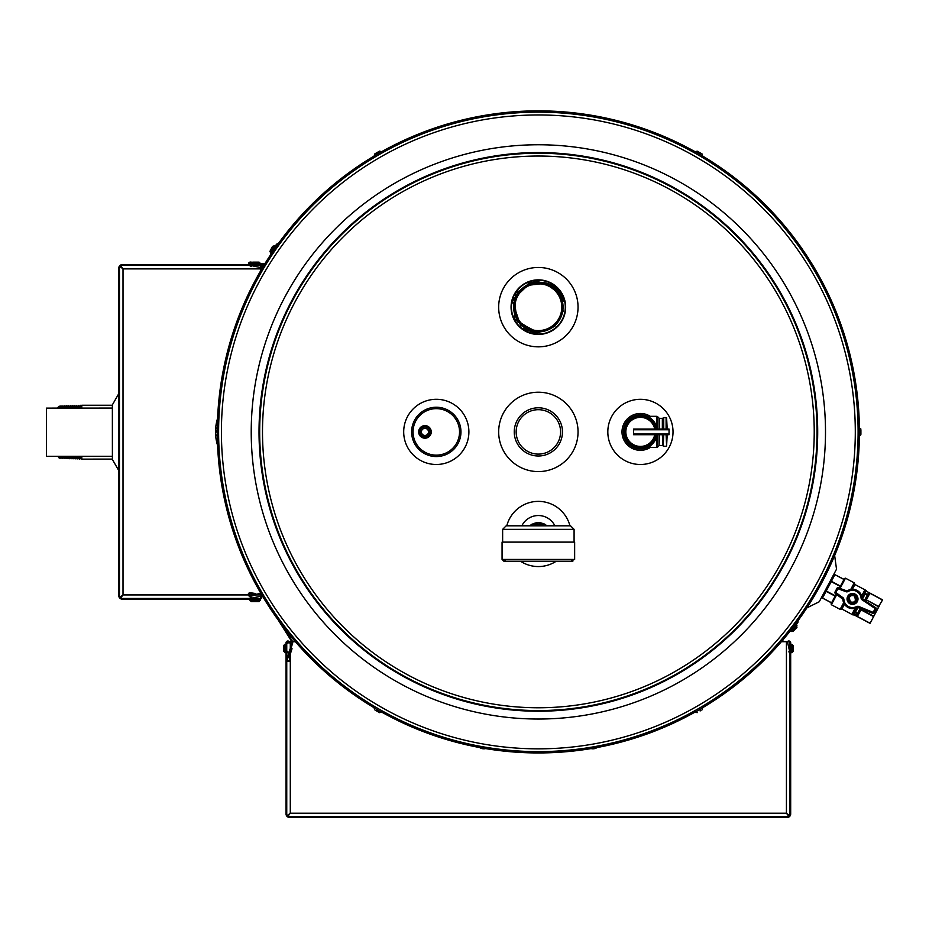 <?xml version="1.0" encoding="UTF-8"?>
<svg xmlns="http://www.w3.org/2000/svg" width="929" height="929" viewBox="0 0 929 929"><rect width="100%" height="100%" fill="white"/><g stroke="black" fill="none" stroke-linecap="round" stroke-linejoin="round"><path stroke-width="1.39" d="M539.993 334.022L538.356 334.08L514.202 318.67L515.874 292.96L535.336 280.918L554.439 286.422A26.233 26.233 0 0 1 563.915 301.217L552.662 284.948L529.902 281.952L512.343 300.891L521.343 328.03L537.647 333.941M538.356 334.08A26.929 26.929 0 0 1 523.341 284.797A26.929 26.929 0 0 1 564.124 299.301A26.929 26.929 0 0 1 538.356 334.08M538.356 331.862A24.711 24.711 0 0 0 559.757 294.795A24.711 24.711 0 0 0 516.965 294.795A24.711 24.711 0 0 0 538.356 331.862M554.439 286.422L531.133 282.126L514.016 298.453L517.337 321.852L538.356 332.617L554.764 326.439L563.229 311.087L559.618 293.936L545.648 283.357L526.104 285.505C543.883 278.212 556.483 283.45 563.915 301.217M538.356 330.596A23.446 23.446 0 0 1 518.057 295.434A23.446 23.446 0 0 1 558.654 295.434A23.446 23.446 0 0 1 538.356 330.596M540.678 282.37L526.104 285.505M59.781 456.302L59.909 458.45L60.025 456.94M61.209 408.098L60.861 405.915L61 408.11M61.755 456.302L61.988 456.998M63.184 408.098L63.056 405.857L62.975 408.098M63.729 456.302L63.962 457.056M65.158 408.098L65.03 405.799L64.949 408.098M65.692 456.302L65.831 458.636L65.959 456.302M67.132 408.098L67.004 405.729L66.923 408.098M67.666 456.302L67.91 457.173M69.106 408.098L68.978 405.671L68.897 408.098M69.64 456.29L69.768 458.752L69.907 456.29M71.08 408.098L70.952 405.601L70.871 408.098M71.614 456.29L71.858 457.289M73.054 408.098L72.915 405.532L72.845 408.098M73.577 456.29L73.832 457.335M75.028 408.098L74.889 405.474L74.819 408.098M75.551 456.29L75.795 457.393M75.981 408.098L76.642 405.416L76.793 408.098M77.525 456.29L77.769 457.451M78.977 408.098L78.837 405.358L78.756 408.098M79.488 456.29L79.743 457.509M80.347 408.086L80.591 405.288L80.73 408.086M81.462 456.29L81.717 457.567M81.729 457.184L81.752 456.29M81.822 456.29L81.822 459.123L81.682 456.29L81.822 459.123L112.397 459.1M80.951 408.086L80.695 406.844M79.639 459.054L79.708 456.29M79.511 408.086L78.837 405.358L78.721 406.902M76.793 456.29L77.885 459.007L77.734 456.29M77.002 408.098L76.747 406.96M74.819 456.29L75.911 458.938L75.76 456.29M74.889 405.474L74.784 407.018M72.845 456.29L73.937 458.88L73.797 456.29M72.915 405.532L72.81 407.076M72.95 457.544L71.963 458.821L71.823 456.29M71.777 408.098L70.952 405.601L70.836 407.146M70.128 456.29L69.989 458.763L69.849 456.29M69.803 408.098L68.967 405.659L68.839 408.098M69.989 458.763L69.001 457.416L68.014 458.705L67.887 456.302M67.829 408.098L67.004 405.729L66.888 407.262M68.014 458.705L67.027 457.358L66.04 458.647L65.913 456.302M65.854 408.098L65.03 405.787L64.914 407.32M62.754 456.302L64.078 458.578L63.938 456.302M63.88 408.098L63.056 405.845L62.951 407.378M60.954 456.302L62.104 458.52L61.964 456.302M61.906 408.098L61.093 405.915L60.977 407.436M60.257 456.302L60.13 458.461L60.002 456.302M60.78 456.302L60.13 458.461L57.819 456.302M57.795 408.11L57.97 407.32L57.97 408.11M58.573 457.672L58.515 456.302M58.179 407.703L58.341 406.948L58.585 408.11M59.27 408.11L59.189 406.101L58.341 406.948M81.694 457.045L81.566 458.914M80.138 456.29L80.242 458.38L81.531 458.984L81.346 456.29M79.418 406.368L80.173 406.008L80.01 408.086M78.802 457.289L78.756 456.29M77.955 408.098L78.605 405.358M75.864 406.763L75.772 408.098M74.006 408.098L72.926 405.543M72.032 408.098L71.928 406.879L71.835 408.098M71.963 458.821L70.883 456.29M70.058 408.098L69.71 406.948M69.001 457.416L68.909 456.302M68.084 408.098L67.736 407.007M67.027 457.358L66.934 456.302M66.098 408.098L65.762 407.065M66.04 458.647L64.972 456.302M64.124 408.098L64.043 407.134L63.706 408.098M63.079 457.231L62.998 456.302M62.15 408.098L62.069 407.192L61.732 408.098M61.105 457.173L61.035 456.302M60.176 408.11L60.095 407.262L59.77 408.11M59.131 457.114L59.061 456.302M58.202 408.11L57.97 407.32M79.859 459.054L80.347 456.29M80.893 408.086L80.916 407.041M80.591 405.288L81.113 408.086M78.814 457.37L78.512 456.29M77.711 408.098L77.85 406.693M76.898 457.66L76.538 456.29M75.725 408.098L75.876 406.751M74.924 457.602L74.575 456.29M73.751 408.098L73.658 406.821M72.706 457.544L72.601 456.29M71.684 406.89L72.694 405.555M70.976 457.474L70.627 456.29M68.758 457.416L68.665 456.302M66.783 457.358L66.691 456.302M64.902 456.302L64.809 457.3L64.728 456.302M59.932 408.11L59.189 406.101M58.899 457.114L58.817 456.302M80.997 405.625L81.787 405.253L81.787 408.086M831.606 602.758L831.072 603.769L831.536 602.886L822.479 598.067L831.606 602.758L835.136 596.128L826.078 591.308L822.548 597.939M835.136 596.128L836.228 594.072M839.363 588.162L840.292 586.431L831.223 581.612L826.241 590.995L835.299 595.814M840.478 586.071L843.985 579.487L834.916 574.668L831.397 581.299L840.455 586.118L843.962 579.533M843.985 579.487L844.519 578.477L844.055 579.359L834.916 574.668M881.818 601.202L882.55 599.832L869.068 592.656L869.532 593.933L866.362 599.902L878.637 606.428L881.818 601.202L882.167 599.786L869.695 593.155M856.782 616.31L857.072 615.66L857.386 616.391L856.782 616.31L870.043 623.359L879.612 605.348M877.847 608.669L878.474 606.742L866.362 599.902L865.166 600.645L869.068 592.656M860.986 608.495L857.479 615.091L860.986 608.495M858.059 607.299L855.47 612.165L857.63 613.303A0.708 0.627 28 0 1 857.966 614.185L859.534 611.236M866.629 597.893L868.673 594.049L869.532 593.933M855.168 608.216L852.404 613.407L853.612 613.326L856.526 615.37L857.339 613.86L855.179 612.71L855.47 612.165A0.708 0.627 28 0 0 854.552 612.374L857.223 607.357L853.612 613.326L855.144 612.78L853.856 613.953L852.404 613.407L853.612 614.15L853.147 615.021L841.883 609.029L844.438 604.222M852.369 589.311L854.935 584.504L866.2 590.496L865.712 591.39L864.376 590.879L865.596 591.32L865.456 593.399L864.829 593.062L862.124 598.148L864.783 593.132A0.708 0.627 28 0 0 865.12 594.014L862.542 598.88M860.649 609.134L873.481 616.124L874.735 614.522M872.97 617.843L873.318 616.426L861.044 609.9L857.386 616.391M857.316 616.438L869.788 623.069L870.763 621.989M856.677 616.252L853.414 614.522M865.933 590.995L868.778 592.505M844.519 578.477L845.471 578.186L840.037 588.417M864.829 593.062L864.376 590.879L861.682 595.965M864.574 600.239L867.57 594.606L868.197 594.943A0.708 0.627 28 0 1 867.28 595.164L865.12 594.014L865.41 593.468L867.57 594.606L868.708 592.47M856.19 615.997L857.479 615.091L857.873 615.857M860.602 609.215L861.044 609.9L861.647 608.762M865.503 599.995L866.2 600.204L865.758 601.04M846.749 590.867L838.004 587.674L846.784 591.204L846.54 591.866L847.805 591.727L847.411 591.134A9.336 9.336 0 0 1 861.833 598.439L862.124 598.276A9.638 9.638 0 0 0 847.364 590.798M835.055 593.225L842.882 599.24A9.638 9.638 0 0 0 857.328 607.299L873.016 613.395L857.931 606.916L858.199 606.265L856.933 606.358L857.293 606.962A9.336 9.336 0 0 1 843.184 599.089L843.892 599.077L843.3 597.962L842.882 598.531L835.055 593.225L837.145 587.999L834.846 592.319M875.954 607.868L861.125 598.473L861.752 599.577L862.147 598.984L875.954 607.868L873.91 613.07L876.175 608.785M873.91 613.07L873.016 613.395M857.955 607.252L857.328 607.299M837.145 587.999L838.004 587.674M850.279 603.153A4.761 4.761 0 0 0 856.724 601.191A4.761 4.761 0 0 0 854.75 594.746A4.761 4.761 0 0 0 848.305 596.708A4.761 4.761 0 0 0 850.279 603.153M854.134 595.907A3.449 3.449 0 0 1 854.343 601.876A3.449 3.449 0 0 1 849.071 599.066A3.449 3.449 0 0 1 854.134 595.907M418.665 431.892A6.294 6.294 0 0 0 428.106 437.35A6.294 6.294 0 0 0 428.106 426.446A6.294 6.294 0 0 0 418.665 431.892M419.989 431.892A4.959 4.959 0 0 0 427.433 436.189A4.959 4.959 0 0 0 427.433 427.595A4.959 4.959 0 0 0 419.989 431.892A4.959 4.959 0 0 1 427.433 427.595A4.959 4.959 0 0 1 427.433 436.189A4.959 4.959 0 0 1 419.989 431.892A4.959 4.959 0 0 1 427.433 427.595A4.959 4.959 0 0 1 427.433 436.189A4.959 4.959 0 0 1 419.989 431.892M411.628 431.892A24.665 24.665 0 0 1 448.626 410.537A24.665 24.665 0 0 1 448.626 453.259A24.665 24.665 0 0 1 411.628 431.892A24.665 24.665 0 0 1 448.626 410.537A24.665 24.665 0 0 1 448.626 453.259A24.665 24.665 0 0 1 411.628 431.892M560.57 431.892A22.215 22.215 0 0 1 527.254 451.134A22.215 22.215 0 0 1 527.254 412.662A22.215 22.215 0 0 1 560.57 431.892M562.463 431.892A24.096 24.096 0 0 1 526.313 452.771A24.096 24.096 0 0 1 526.313 411.024A24.096 24.096 0 0 1 562.463 431.892M112.363 408.075L46.45 408.11L46.462 432.217L46.485 456.313L112.397 456.267M787.386 641.695A1.846 1.846 0 0 1 790.684 642.833L790.684 813.932A3.542 3.542 0 0 1 787.142 817.474L289.581 817.474A3.542 3.542 0 0 1 286.039 813.932L286.039 642.833A1.846 1.846 0 0 1 289.325 641.695M288.977 643.089A1.138 1.138 0 0 0 288.002 641.707A1.138 1.138 0 0 0 286.747 642.833L286.747 813.932A2.833 2.833 0 0 0 289.581 816.765L787.142 816.765A2.833 2.833 0 0 0 789.975 813.932L789.975 642.833A1.138 1.138 0 0 0 788.709 641.707A1.138 1.138 0 0 0 787.734 643.089L789.94 652.611M789.244 652.773L788.93 651.392L789.615 651.229M286.782 652.611L287.096 651.229L287.793 651.392L287.467 652.773M789.975 815.976L786.433 813.223L786.433 641.695L781.37 641.695A321.051 321.051 0 0 0 782.195 640.731L782.648 641.695M374.19 707.793A321.051 321.051 0 0 1 283.531 627.168A321.051 321.051 0 0 0 295.352 641.695L292.565 641.695M291.845 641.695L290.289 641.695L290.289 648.326M786.433 641.695L788.837 641.695M789.267 815.976L786.433 813.223L789.185 816.765M287.525 816.765L290.289 813.223L286.747 815.976M287.525 816.057L290.289 813.223L287.456 815.976M287.874 641.695L290.289 641.695M287.456 643.112L287.456 641.776M292.043 648.663L290.405 653.749A2.16 2.16 0 0 0 290.301 654.399L290.289 813.223L786.433 813.223L789.185 816.057M250.319 265.369L259.644 267.355A1.022 1.022 0 0 0 260.863 266.46A1.022 1.022 0 0 0 259.853 265.334L122.303 265.334A2.833 2.833 0 0 0 119.469 268.167L119.469 595.628A2.833 2.833 0 0 0 122.303 598.462L259.853 598.462A1.022 1.022 0 0 0 260.863 597.335A1.022 1.022 0 0 0 259.644 596.441L250.319 598.427M260.875 267.749A1.73 1.73 0 0 0 259.853 264.626L122.303 264.626A3.542 3.542 0 0 0 118.761 268.167L118.761 595.628A3.542 3.542 0 0 0 122.303 599.17L259.853 599.17A1.73 1.73 0 0 0 260.875 596.046M250.168 597.73L251.55 597.44L251.701 598.125M251.701 265.659L251.55 266.356L250.168 266.066M256.578 594.92L260.875 594.92L260.875 594.084M260.875 593.399L260.875 593.364A321.051 321.051 0 0 0 260.898 593.41A321.051 321.051 0 0 1 217.34 436.131M261.572 266.24L263.325 266.275A321.051 321.051 0 0 0 260.875 270.432L260.875 268.876L123.011 268.876L120.259 265.334M217.607 418.282A45.358 45.358 0 0 0 217.607 445.514M120.259 598.462L123.011 594.92L119.469 597.672M120.259 597.753L123.011 594.92L120.178 597.672M119.469 266.124L123.011 268.876L120.259 266.042M260.875 266.356L260.875 268.876M120.178 266.124L123.011 268.876L123.011 594.92L248.298 594.92M120.445 596.906A2.833 2.833 0 0 0 120.886 597.568M120.886 266.228A2.833 2.833 0 0 0 120.445 266.878M248.566 264.626A1.974 1.974 0 0 1 250.702 262.071L264.591 263.871A2.264 2.264 0 0 0 264.788 263.882A321.051 321.051 0 0 1 271.303 253.71M249.309 264.626A1.289 1.289 0 0 1 250.609 262.756L264.393 264.533A321.051 321.051 0 0 0 263.731 265.601L261.386 265.555M272.29 252.247L276.029 245.012A2.95 2.95 0 0 1 277.748 243.561L278.549 243.305A321.051 321.051 0 0 1 374.19 156.002A321.051 321.051 0 0 0 217.34 427.665M275.379 247.741L276.633 245.326A2.264 2.264 0 0 1 277.876 244.234A321.051 321.051 0 0 0 275.379 247.741M783.402 641.695L782.764 640.336A2.264 2.264 0 0 1 782.682 640.162A321.051 321.051 0 0 0 790.347 630.826L790.997 631.465L793.424 630.977M791.438 629.432L797.163 623.638A2.95 2.95 0 0 0 798.011 621.547L798.011 620.711A321.051 321.051 0 0 0 806.871 607.88L819.25 601.76L836.518 569.198L834.648 555.53A321.051 321.051 0 0 0 859.383 436.131A321.051 321.051 0 0 1 702.533 707.793M794.759 625.101L796.676 623.162A2.264 2.264 0 0 0 797.337 621.64A321.051 321.051 0 0 1 794.759 625.101M290.289 659.648A1.777 1.777 0 0 1 288.234 661.39A1.777 1.777 0 0 1 286.829 659.102L291.927 643.228A2.16 2.16 0 0 0 291.694 641.416L262.524 595.083A2.16 2.16 0 0 0 260.248 594.13L250.4 596.255A1.777 1.777 0 0 1 248.252 594.583A1.777 1.777 0 0 1 250.261 592.76L255.626 593.503M262.524 595.083L263.093 594.723A2.833 2.833 0 0 0 260.097 593.457L250.261 595.594A1.092 1.092 0 0 1 248.937 594.56A1.092 1.092 0 0 1 250.168 593.434L254.836 594.072L254.929 593.399M291.822 649.336L291.172 649.127L289.755 653.54A2.833 2.833 0 0 0 289.627 654.399L289.604 659.636A1.092 1.092 0 0 1 288.338 660.716A1.092 1.092 0 0 1 287.467 659.3L292.565 643.425A2.833 2.833 0 0 0 292.275 641.056L291.694 641.416M255.533 594.177L254.836 594.072M291.172 649.127L291.392 648.454M263.093 594.723L262.907 595.686M291.323 640.813L291.892 640.453L263.476 595.326M291.892 640.453L292.275 641.056M485.646 748.588A321.051 321.051 0 0 0 591.065 748.588M597.138 747.52A321.051 321.051 0 0 0 695.206 712.02M859.383 427.665A321.051 321.051 0 0 0 702.533 156.002A321.051 321.051 0 0 1 859.383 427.665M695.206 151.775A321.051 321.051 0 0 0 381.517 151.775A321.051 321.051 0 0 1 695.206 151.775M261.351 594.177A321.051 321.051 0 0 0 278.363 620.235A321.051 321.051 0 0 1 261.351 594.177M381.517 712.02A321.051 321.051 0 0 0 479.573 747.52M650.242 447.488A18.429 18.429 0 0 1 622.72 426.783A18.429 18.429 0 0 1 650.242 416.308M640.429 464.5A32.608 32.608 0 0 1 612.188 415.6A32.608 32.608 0 0 1 668.659 415.6A32.608 32.608 0 0 1 640.429 464.5M460.83 453.364A32.608 32.608 0 0 1 405.439 442.413A32.608 32.608 0 0 1 442.622 399.911A32.608 32.608 0 0 1 460.83 453.364M532.874 524.037A11.345 11.345 0 0 1 543.848 524.037M521.831 525.814A18.429 18.429 0 0 1 554.892 525.814M556.204 561.244A32.608 32.608 0 0 1 520.519 561.244M506.793 525.814A32.608 32.608 0 0 1 569.93 525.814M538.356 267.459A39.692 39.692 0 0 1 572.728 326.996A39.692 39.692 0 0 1 503.982 326.996A39.692 39.692 0 0 1 538.356 267.459M538.356 279.861A27.289 27.289 0 0 1 561.987 320.795A27.289 27.289 0 0 1 514.724 320.795A27.289 27.289 0 0 1 538.356 279.861M516.652 465.127A39.692 39.692 0 0 1 520.437 396.486A39.692 39.692 0 0 1 577.989 434.087A39.692 39.692 0 0 1 516.652 465.127M598.055 746.626L589.903 748.066M598.171 746.684L589.822 748.159A7.583 7.583 0 0 0 598.171 746.684L598.16 746.544M486.819 748.066L478.656 746.626M486.901 748.159L478.551 746.684A7.583 7.583 0 0 0 486.901 748.159L486.935 748.031M258.413 599.17L257.031 601.667L252.003 601.667M796.153 624.66L796.954 627.4L792.948 631.453L790.997 631.465L796.943 625.449L796.478 627.876M260.445 599.17L259.063 601.667L256.358 601.667M258.401 601.667L260.445 600.285M249.947 599.17L249.947 600.285L258.413 600.285L257.031 601.667M252.793 262.129L259.063 262.129L260.445 263.511L259.063 262.129M259.853 264.626L260.445 264.022M271.477 253.803L269.898 251.434L272.209 246.963M270.2 250.83L270.49 253.292L274.38 245.779L272.511 246.371L275.367 246.29M255.847 262.129L255.138 262.129M701.012 710.43L700.106 710.952M793.18 646.352L793.18 650.648M793.18 647.548L793.18 646.839M793.18 647.989L793.18 649.452M286.039 652.727L283.542 651.345L283.542 646.317M283.542 650.672L284.924 652.727L284.924 644.273L283.542 645.655L286.039 644.273M860.904 429.848L860.904 433.948M860.904 433.053L860.904 431.346M697.865 151.543L701.407 153.587M698.922 152.147L701.093 153.401M375.316 153.587L378.544 151.717M376.373 152.971L375.699 153.355M215.807 432.449L215.807 430.208M378.463 712.032L375.85 710.522M529.971 525.814A11.694 11.694 0 0 1 532.166 524.037L544.545 524.037A11.694 11.694 0 0 1 546.751 525.814M574.087 542.106L574.087 529.356L502.635 529.356L506.177 525.814L570.534 525.814L574.087 529.356M571.544 560.71L574.645 559.432L574.645 542.106L502.066 542.106L502.066 559.432L503.89 561.244L572.833 561.244M118.761 393.675L112.363 404.881L112.397 459.46L118.761 470.573M669.043 434.726L633.624 434.726L633.624 429.059L669.043 429.059L669.043 434.726M639.291 434.273L633.624 434.273M657.418 434.621L656.919 438.093L647.095 447.546M650.277 445.99L650.915 445.56M647.374 416.308L656.919 425.691L656.919 416.308L647.374 416.308L656.919 425.691L657.418 429.163M651.264 445.003L656.919 438.093L656.919 447.488L647.374 447.488M657.337 428.315L657.244 429.186M657.337 435.48L656.594 437.176A17.012 17.012 0 0 1 630.419 445.653A17.012 17.012 0 0 1 630.419 418.143A17.012 17.012 0 0 1 656.594 426.62L657.082 428.339L656.397 426.69A16.803 16.803 0 0 0 630.547 418.305A16.803 16.803 0 0 0 630.547 445.49A16.803 16.803 0 0 0 656.397 437.106L657.07 434.575M657.244 434.598L656.896 435.399M656.397 426.69L656.594 426.62A17.012 17.012 0 0 0 630.419 418.143A17.012 17.012 0 0 0 630.419 445.653A17.012 17.012 0 0 0 656.594 437.176L656.397 437.106M657.07 429.221L656.896 428.385M655.932 434.726A15.758 15.758 0 0 1 631.732 445.049A15.758 15.758 0 0 1 631.732 418.747A15.758 15.758 0 0 1 655.932 429.059A15.758 15.758 0 0 0 631.732 418.747A15.758 15.758 0 0 0 631.732 445.049A15.758 15.758 0 0 0 655.932 434.726M655.212 429.059A15.05 15.05 0 0 0 625.368 431.892A15.05 15.05 0 0 0 655.212 434.726M666.604 434.726L666.604 446.036L667.185 434.726M667.185 429.059L666.604 417.76L666.604 429.059M654.736 429.059A14.597 14.597 0 0 0 625.832 431.892A14.597 14.597 0 0 0 654.736 434.726M857.966 614.185L857.339 613.86L860.324 608.228M836.808 594.502L831.362 604.721L831.072 603.769M850.709 589.485L854.239 582.843L845.471 578.186M831.362 604.721L840.13 609.378L843.66 602.747M854.552 612.374L855.144 612.78M865.456 593.399L864.783 593.132M858.199 606.265L873.144 612.35L875.153 608.553L861.752 599.577M861.125 598.473A8.628 8.628 0 0 0 847.805 591.727M846.54 591.866L837.912 588.719L835.868 592.563L843.3 597.962M843.892 599.077A8.628 8.628 0 0 0 856.933 606.358M855.086 594.119A5.469 5.469 0 0 1 855.412 603.595A5.469 5.469 0 0 1 847.051 599.135A5.469 5.469 0 0 1 855.086 594.119M835.45 593.143L835.241 592.237A0.708 0.708 77 0 0 835.45 593.143M837.284 588.382L838.155 588.045A0.708 0.708 159 0 0 837.284 588.382M872.877 613.001A0.708 0.708 -19.9 0 0 873.759 612.687L872.877 613.001M875.78 608.89A0.708 0.708 -104.1 0 0 875.548 607.972L875.78 608.89M421.406 431.892A3.542 3.542 0 0 0 426.725 434.969A3.542 3.542 0 0 0 426.725 428.826A3.542 3.542 0 0 0 421.406 431.892M413.045 431.892A23.248 23.248 0 0 0 447.917 452.028A23.248 23.248 0 0 0 447.917 411.768A23.248 23.248 0 0 0 413.045 431.892M290.289 650.544L290.289 651.903M249.007 594.92L253.373 594.92M271.001 607.264A319.75 319.75 0 0 0 852.88 374.306A319.75 319.75 0 0 0 425.052 132.893A319.75 319.75 0 0 0 264.66 597.208M538.356 748.844A316.952 316.952 0 0 0 812.84 273.428A316.952 316.952 0 0 0 263.871 273.428A316.952 316.952 0 0 0 538.356 748.844M538.356 719.034A287.131 287.131 0 0 0 787.026 288.327A287.131 287.131 0 0 0 289.697 288.327A287.131 287.131 0 0 0 538.356 719.034M538.356 711.231A279.327 279.327 0 0 0 780.267 292.229A279.327 279.327 0 0 0 296.456 292.229A279.327 279.327 0 0 0 538.356 711.231M538.356 710.569A278.665 278.665 0 0 0 779.698 292.565A278.665 278.665 0 0 0 297.025 292.565A278.665 278.665 0 0 0 538.356 710.569M538.356 707.77A275.878 275.878 0 0 0 777.271 293.959A275.878 275.878 0 0 0 299.452 293.959A275.878 275.878 0 0 0 538.356 707.77M249.947 264.626L249.947 263.511L256.52 263.511M702.045 706.957L702.603 707.921L695.275 712.148L697.168 712.659M790.684 644.273L791.798 644.273L791.798 652.727L793.18 651.345L790.684 652.727M858.408 427.665L859.522 427.665L859.522 436.131L860.904 434.737M694.718 152.611L695.275 151.648L702.603 155.875L702.103 153.982M374.666 156.838L374.108 155.875L381.436 151.648L379.555 151.137M218.303 436.131L217.2 436.131L217.2 427.665L215.807 429.047M381.993 711.184L381.436 712.148L374.108 707.921L374.619 709.802M374.619 153.982L374.294 155.77M697.168 151.137L695.461 151.752M860.904 429.047L859.522 427.874M574.645 559.432L502.066 559.432M669.043 429.767L633.624 429.767M669.043 434.017L633.624 434.017M656.919 416.308L657.418 429.059M657.418 434.726L656.919 447.488M659.544 434.726L659.044 445.653L659.044 434.726M659.044 429.059L659.044 418.131L657.418 416.506M662.354 429.059L662.354 418.34L659.544 418.34L659.544 429.059M662.853 434.726L662.853 445.653L662.354 434.726M662.354 418.34L662.853 429.059M662.853 445.653L663.236 434.726M663.236 429.059L662.853 418.131M655.723 429.059A15.561 15.561 0 0 0 624.869 431.892A15.561 15.561 0 0 0 655.723 434.726M663.736 434.726L663.236 446.036M666.105 429.059L666.105 417.551L663.736 417.551L663.736 429.059M666.604 446.036L666.105 434.726M76.642 405.416L77.606 406.705M78.872 457.742L79.627 459.054M60.861 405.927L60.095 407.262M62.835 405.868L62.057 407.204M64.809 405.799L64.031 407.134M66.772 405.741L66.005 407.076M68.746 405.671L67.98 407.007M70.72 405.613L69.954 406.948M74.668 405.485L73.89 406.821M78.628 457.718L77.885 458.996M76.654 457.66L75.911 458.938M75.632 406.763L74.889 405.485M74.68 457.591L73.937 458.88M70.732 457.474L70 458.752M65.053 457.3L64.078 458.578M62.847 457.231L62.104 458.52M81.787 405.253L112.363 405.241M854.239 582.843L854.935 584.504M840.13 609.378L841.883 609.029M854.192 595.791C856.48 600.866 855.272 602.909 850.546 601.934C848.386 597.022 849.605 594.978 854.192 595.791M249.947 600.285L251.329 601.667L249.947 600.285M258.413 263.511L257.031 262.129L258.413 263.511M249.947 263.511L250.168 262.768L249.947 263.511M258.413 264.626L258.413 263.755M702.603 707.921L702.103 709.802M694.718 711.184L695.275 712.148M791.798 644.273L793.18 645.655L791.798 644.273M858.408 436.131L859.522 436.131M702.045 156.838L702.603 155.875M381.993 152.611L381.436 151.648M217.2 436.131L215.807 434.737M218.303 427.665L217.2 427.665M381.436 712.148L379.555 712.659M374.666 706.957L374.108 707.921M502.635 542.106L502.635 529.356M505.179 560.71L503.89 561.244M659.044 445.653L657.418 447.279M662.354 445.444L659.544 445.444M656.594 426.62L656.373 425.97M666.105 446.245L663.736 446.245"/></g></svg>

